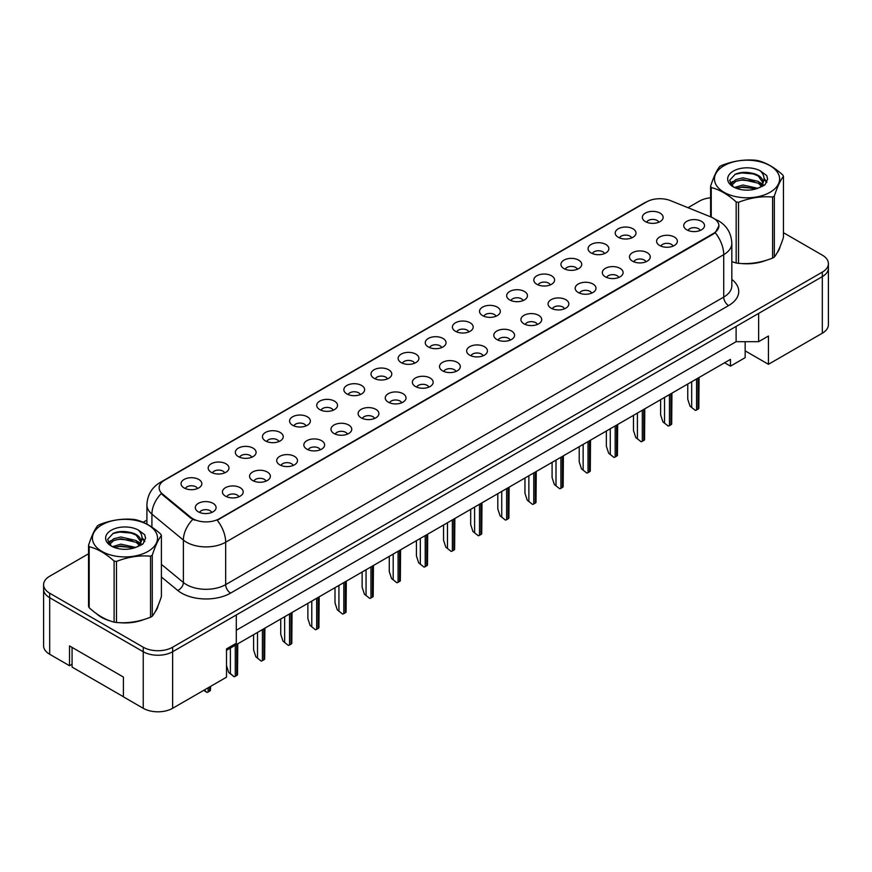 <?xml version="1.0" encoding="UTF-8"?>
<svg xmlns="http://www.w3.org/2000/svg" width="872" height="872" viewBox="0 0 872 872"><rect width="100%" height="100%" fill="white"/><g stroke="black" fill="none" stroke-linecap="round" stroke-linejoin="round"><path stroke-width="1.31" d="M618.259 237.271A10.388 5.995 180 0 1 616.199 235.582A10.388 5.995 180 0 1 619.643 228.126A10.388 5.995 180 0 1 632.952 228.791A10.388 5.995 180 0 1 635.012 235.582A10.388 5.995 180 0 1 618.259 237.271M631.688 237.893A6.235 3.597 0 0 0 630.009 236.149A6.235 3.597 0 0 0 623.872 235.233A6.235 3.597 0 0 0 619.523 237.893M591.118 252.945A10.388 5.995 180 0 1 589.058 251.245A10.388 5.995 180 0 1 592.502 243.789A10.388 5.995 180 0 1 605.822 244.454A10.388 5.995 180 0 1 607.882 251.245A10.388 5.995 180 0 1 591.118 252.945M604.547 253.567A6.235 3.597 0 0 0 602.879 251.812A6.235 3.597 0 0 0 596.731 250.896A6.235 3.597 0 0 0 592.393 253.567M563.988 268.609A10.388 5.995 180 0 1 561.928 266.908A10.388 5.995 180 0 1 565.372 259.453A10.388 5.995 180 0 1 578.681 260.129A10.388 5.995 180 0 1 580.741 266.908A10.388 5.995 180 0 1 563.988 268.609M577.417 269.23A6.235 3.597 0 0 0 575.738 267.475A6.235 3.597 0 0 0 569.601 266.56A6.235 3.597 0 0 0 565.252 269.23M536.847 284.272A10.388 5.995 180 0 1 534.787 282.583A10.388 5.995 180 0 1 538.231 275.127A10.388 5.995 180 0 1 551.551 275.792A10.388 5.995 180 0 1 553.611 282.583A10.388 5.995 180 0 1 536.847 284.272M550.276 284.893A6.235 3.597 0 0 0 548.608 283.138A6.235 3.597 0 0 0 542.46 282.234A6.235 3.597 0 0 0 538.122 284.893M509.717 299.946A10.388 5.995 180 0 1 507.657 298.246A10.388 5.995 180 0 1 511.101 290.79A10.388 5.995 180 0 1 524.41 291.455A10.388 5.995 180 0 1 526.47 298.246A10.388 5.995 180 0 1 509.717 299.946M523.145 300.567A6.235 3.597 0 0 0 521.467 298.813A6.235 3.597 0 0 0 515.33 297.897A6.235 3.597 0 0 0 510.981 300.567M482.576 315.61A10.388 5.995 180 0 1 480.516 313.909A10.388 5.995 180 0 1 483.96 306.454A10.388 5.995 180 0 1 497.28 307.118A10.388 5.995 180 0 1 499.34 313.909A10.388 5.995 180 0 1 482.576 315.61M496.005 316.231A6.235 3.597 0 0 0 494.337 314.476A6.235 3.597 0 0 0 488.189 313.56A6.235 3.597 0 0 0 483.851 316.231M455.446 331.273A10.388 5.995 180 0 1 453.386 329.572A10.388 5.995 180 0 1 456.83 322.117A10.388 5.995 180 0 1 470.139 322.793A10.388 5.995 180 0 1 472.199 329.572A10.388 5.995 180 0 1 455.446 331.273M468.874 331.894A6.235 3.597 0 0 0 467.196 330.139A6.235 3.597 0 0 0 461.059 329.235A6.235 3.597 0 0 0 456.71 331.894M428.305 346.936A10.388 5.995 180 0 1 426.245 345.247A10.388 5.995 180 0 1 429.689 337.791A10.388 5.995 180 0 1 443.009 338.456A10.388 5.995 180 0 1 445.069 345.247A10.388 5.995 180 0 1 428.305 346.936M441.733 347.557A6.235 3.597 0 0 0 440.066 345.813A6.235 3.597 0 0 0 433.918 344.898A6.235 3.597 0 0 0 429.58 347.557M401.175 362.61A10.388 5.995 180 0 1 399.114 360.91A10.388 5.995 180 0 1 402.559 353.454A10.388 5.995 180 0 1 415.868 354.119A10.388 5.995 180 0 1 417.928 360.91A10.388 5.995 180 0 1 401.175 362.61M414.603 363.232A6.235 3.597 0 0 0 412.925 361.477A6.235 3.597 0 0 0 406.788 360.561A6.235 3.597 0 0 0 402.439 363.232M374.044 378.274A10.388 5.995 180 0 1 371.973 376.573A10.388 5.995 180 0 1 375.418 369.118A10.388 5.995 180 0 1 388.738 369.793A10.388 5.995 180 0 1 390.798 376.573A10.388 5.995 180 0 1 374.044 378.274M387.462 378.895A6.235 3.597 0 0 0 385.795 377.14A6.235 3.597 0 0 0 379.658 376.235A6.235 3.597 0 0 0 375.309 378.895M346.903 393.937A10.388 5.995 180 0 1 344.843 392.247A10.388 5.995 180 0 1 348.288 384.792A10.388 5.995 180 0 1 361.597 385.457A10.388 5.995 180 0 1 363.657 392.247A10.388 5.995 180 0 1 346.903 393.937M360.332 394.558A6.235 3.597 0 0 0 358.654 392.814A6.235 3.597 0 0 0 352.517 391.899A6.235 3.597 0 0 0 348.168 394.558M319.773 409.611A10.388 5.995 180 0 1 317.702 407.911A10.388 5.995 180 0 1 321.147 400.455A10.388 5.995 180 0 1 334.467 401.12A10.388 5.995 180 0 1 336.527 407.911A10.388 5.995 180 0 1 319.773 409.611M333.202 410.232A6.235 3.597 0 0 0 331.524 408.478A6.235 3.597 0 0 0 325.387 407.562A6.235 3.597 0 0 0 321.038 410.232M292.632 425.274A10.388 5.995 180 0 1 290.572 423.574A10.388 5.995 180 0 1 294.017 416.118A10.388 5.995 180 0 1 307.326 416.794A10.388 5.995 180 0 1 309.386 423.574A10.388 5.995 180 0 1 292.632 425.274M306.061 425.896A6.235 3.597 0 0 0 304.393 424.141A6.235 3.597 0 0 0 298.246 423.225A6.235 3.597 0 0 0 293.897 425.896M265.502 440.938A10.388 5.995 180 0 1 263.431 439.248A10.388 5.995 180 0 1 266.876 431.782A10.388 5.995 180 0 1 280.195 432.458A10.388 5.995 180 0 1 282.255 439.248A10.388 5.995 180 0 1 265.502 440.938M278.931 441.559A6.235 3.597 0 0 0 277.252 439.804A6.235 3.597 0 0 0 271.116 438.899A6.235 3.597 0 0 0 266.767 441.559M238.361 456.601A10.388 5.995 180 0 1 236.301 454.912A10.388 5.995 180 0 1 239.745 447.456A10.388 5.995 180 0 1 253.054 448.121A10.388 5.995 180 0 1 255.115 454.912A10.388 5.995 180 0 1 238.361 456.601M251.79 457.233A6.235 3.597 0 0 0 250.122 455.478A6.235 3.597 0 0 0 243.975 454.563A6.235 3.597 0 0 0 239.626 457.233M211.231 472.275A10.388 5.995 180 0 1 209.16 470.575A10.388 5.995 180 0 1 212.605 463.119A10.388 5.995 180 0 1 225.924 463.784A10.388 5.995 180 0 1 227.984 470.575A10.388 5.995 180 0 1 211.231 472.275M224.66 472.897A6.235 3.597 0 0 0 222.981 471.142A6.235 3.597 0 0 0 216.845 470.226A6.235 3.597 0 0 0 212.495 472.897M184.09 487.939A10.388 5.995 180 0 1 182.03 486.238A10.388 5.995 180 0 1 185.474 478.783A10.388 5.995 180 0 1 198.783 479.458A10.388 5.995 180 0 1 200.843 486.238A10.388 5.995 180 0 1 184.09 487.939M197.519 488.56A6.235 3.597 0 0 0 195.851 486.805A6.235 3.597 0 0 0 189.704 485.9A6.235 3.597 0 0 0 185.355 488.56M645.389 221.608A10.388 5.995 180 0 1 643.329 219.908A10.388 5.995 180 0 1 646.773 212.452A10.388 5.995 180 0 1 660.093 213.128A10.388 5.995 180 0 1 662.153 219.908A10.388 5.995 180 0 1 645.389 221.608M658.818 222.229A6.235 3.597 0 0 0 657.15 220.474A6.235 3.597 0 0 0 651.003 219.57A6.235 3.597 0 0 0 646.664 222.229M659.646 245.501A10.388 5.995 180 0 1 657.586 243.811A10.388 5.995 180 0 1 661.031 236.356A10.388 5.995 180 0 1 674.339 237.02A10.388 5.995 180 0 1 676.399 243.811A10.388 5.995 180 0 1 659.646 245.501M673.075 246.122A6.235 3.597 0 0 0 671.407 244.378A6.235 3.597 0 0 0 665.26 243.462A6.235 3.597 0 0 0 660.911 246.122M632.516 261.175A10.388 5.995 180 0 1 630.445 259.475A10.388 5.995 180 0 1 633.889 252.019A10.388 5.995 180 0 1 647.209 252.684A10.388 5.995 180 0 1 649.269 259.475A10.388 5.995 180 0 1 632.516 261.175M645.945 261.796A6.235 3.597 0 0 0 644.266 260.041A6.235 3.597 0 0 0 638.13 259.126A6.235 3.597 0 0 0 633.781 261.796M605.375 276.838A10.388 5.995 180 0 1 603.315 275.138A10.388 5.995 180 0 1 606.759 267.682A10.388 5.995 180 0 1 620.068 268.358A10.388 5.995 180 0 1 622.128 275.138A10.388 5.995 180 0 1 605.375 276.838M618.804 277.46A6.235 3.597 0 0 0 617.136 275.705A6.235 3.597 0 0 0 610.989 274.789A6.235 3.597 0 0 0 606.639 277.46M578.245 292.502A10.388 5.995 180 0 1 576.174 290.812A10.388 5.995 180 0 1 579.618 283.346A10.388 5.995 180 0 1 592.938 284.021A10.388 5.995 180 0 1 594.998 290.812A10.388 5.995 180 0 1 578.245 292.502M591.674 293.123A6.235 3.597 0 0 0 589.995 291.368A6.235 3.597 0 0 0 583.859 290.463A6.235 3.597 0 0 0 579.509 293.123M551.104 308.165A10.388 5.995 180 0 1 549.044 306.475A10.388 5.995 180 0 1 552.488 299.02A10.388 5.995 180 0 1 565.797 299.685A10.388 5.995 180 0 1 567.857 306.475A10.388 5.995 180 0 1 551.104 308.165M564.533 308.797A6.235 3.597 0 0 0 562.865 307.042A6.235 3.597 0 0 0 556.718 306.127A6.235 3.597 0 0 0 552.368 308.797M523.974 323.839A10.388 5.995 180 0 1 521.903 322.139A10.388 5.995 180 0 1 525.347 314.683A10.388 5.995 180 0 1 538.667 315.348A10.388 5.995 180 0 1 540.727 322.139A10.388 5.995 180 0 1 523.974 323.839M537.403 324.46A6.235 3.597 0 0 0 535.724 322.705A6.235 3.597 0 0 0 529.587 321.79A6.235 3.597 0 0 0 525.238 324.46M496.833 339.502A10.388 5.995 180 0 1 494.773 337.802A10.388 5.995 180 0 1 498.217 330.346A10.388 5.995 180 0 1 511.526 331.022A10.388 5.995 180 0 1 513.586 337.802A10.388 5.995 180 0 1 496.833 339.502M510.262 340.124A6.235 3.597 0 0 0 508.594 338.369A6.235 3.597 0 0 0 502.446 337.464A6.235 3.597 0 0 0 498.097 340.124M469.703 355.166A10.388 5.995 180 0 1 467.632 353.476A10.388 5.995 180 0 1 471.076 346.021A10.388 5.995 180 0 1 484.396 346.685A10.388 5.995 180 0 1 486.456 353.476A10.388 5.995 180 0 1 469.703 355.166M483.132 355.787A6.235 3.597 0 0 0 481.453 354.043A6.235 3.597 0 0 0 475.316 353.127A6.235 3.597 0 0 0 470.967 355.787M442.562 370.84A10.388 5.995 180 0 1 440.502 369.139A10.388 5.995 180 0 1 443.946 361.684A10.388 5.995 180 0 1 457.255 362.349A10.388 5.995 180 0 1 459.315 369.139A10.388 5.995 180 0 1 442.562 370.84M455.991 371.461A6.235 3.597 0 0 0 454.323 369.706A6.235 3.597 0 0 0 448.175 368.791A6.235 3.597 0 0 0 443.826 371.461M415.432 386.503A10.388 5.995 180 0 1 413.361 384.803A10.388 5.995 180 0 1 416.805 377.347A10.388 5.995 180 0 1 430.125 378.023A10.388 5.995 180 0 1 432.185 384.803A10.388 5.995 180 0 1 415.432 386.503M428.861 387.124A6.235 3.597 0 0 0 427.182 385.37A6.235 3.597 0 0 0 421.045 384.465A6.235 3.597 0 0 0 416.696 387.124M388.291 402.166A10.388 5.995 180 0 1 386.231 400.477A10.388 5.995 180 0 1 389.675 393.021A10.388 5.995 180 0 1 402.984 393.686A10.388 5.995 180 0 1 405.044 400.477A10.388 5.995 180 0 1 388.291 402.166M401.72 402.788A6.235 3.597 0 0 0 400.052 401.033A6.235 3.597 0 0 0 393.904 400.128A6.235 3.597 0 0 0 389.555 402.788M361.161 417.841A10.388 5.995 180 0 1 359.101 416.14A10.388 5.995 180 0 1 362.534 408.685A10.388 5.995 180 0 1 375.854 409.35A10.388 5.995 180 0 1 377.914 416.14A10.388 5.995 180 0 1 361.161 417.841M374.589 418.462A6.235 3.597 0 0 0 372.911 416.707A6.235 3.597 0 0 0 366.774 415.791A6.235 3.597 0 0 0 362.425 418.462M334.02 433.504A10.388 5.995 180 0 1 331.96 431.803A10.388 5.995 180 0 1 335.404 424.348A10.388 5.995 180 0 1 348.713 425.024A10.388 5.995 180 0 1 350.773 431.803A10.388 5.995 180 0 1 334.02 433.504M347.448 434.125A6.235 3.597 0 0 0 345.781 432.37A6.235 3.597 0 0 0 339.633 431.455A6.235 3.597 0 0 0 335.284 434.125M306.89 449.167A10.388 5.995 180 0 1 304.829 447.467A10.388 5.995 180 0 1 308.263 440.011A10.388 5.995 180 0 1 321.583 440.687A10.388 5.995 180 0 1 323.643 447.467A10.388 5.995 180 0 1 306.89 449.167M320.318 449.788A6.235 3.597 0 0 0 318.64 448.034A6.235 3.597 0 0 0 312.503 447.129A6.235 3.597 0 0 0 308.154 449.788M279.748 464.831A10.388 5.995 180 0 1 277.688 463.141A10.388 5.995 180 0 1 281.133 455.685A10.388 5.995 180 0 1 294.442 456.35A10.388 5.995 180 0 1 296.502 463.141A10.388 5.995 180 0 1 279.748 464.831M293.177 465.463A6.235 3.597 0 0 0 291.51 463.708A6.235 3.597 0 0 0 285.362 462.792A6.235 3.597 0 0 0 281.013 465.463M252.618 480.505A10.388 5.995 180 0 1 250.558 478.804A10.388 5.995 180 0 1 253.992 471.349A10.388 5.995 180 0 1 267.312 472.014A10.388 5.995 180 0 1 269.372 478.804A10.388 5.995 180 0 1 252.618 480.505M266.047 481.126A6.235 3.597 0 0 0 264.369 479.371A6.235 3.597 0 0 0 258.232 478.456A6.235 3.597 0 0 0 253.883 481.126M225.477 496.168A10.388 5.995 180 0 1 223.417 494.468A10.388 5.995 180 0 1 226.862 487.012A10.388 5.995 180 0 1 240.171 487.688A10.388 5.995 180 0 1 242.231 494.468A10.388 5.995 180 0 1 225.477 496.168M238.906 496.789A6.235 3.597 0 0 0 237.239 495.034A6.235 3.597 0 0 0 231.091 494.13A6.235 3.597 0 0 0 226.742 496.789M198.347 511.831A10.388 5.995 180 0 1 196.287 510.142A10.388 5.995 180 0 1 199.721 502.686A10.388 5.995 180 0 1 213.041 503.351A10.388 5.995 180 0 1 215.101 510.142A10.388 5.995 180 0 1 198.347 511.831M211.776 512.453A6.235 3.597 0 0 0 210.098 510.709A6.235 3.597 0 0 0 203.961 509.793A6.235 3.597 0 0 0 199.612 512.453M686.787 229.837A10.388 5.995 180 0 1 684.716 228.137A10.388 5.995 180 0 1 688.161 220.681A10.388 5.995 180 0 1 701.48 221.357A10.388 5.995 180 0 1 703.541 228.137A10.388 5.995 180 0 1 686.787 229.837M700.216 230.459A6.235 3.597 0 0 0 698.537 228.704A6.235 3.597 0 0 0 692.401 227.799A6.235 3.597 0 0 0 688.052 230.459M162.519 494.01L190.761 517.292A18.704 10.802 180 0 0 219.308 518.731L713.427 233.456A18.704 10.802 0 0 0 718.909 225.826A18.704 10.802 0 0 0 713.427 218.185A18.704 10.802 0 0 0 710.931 216.975L670.601 200.669A18.704 10.802 180 0 0 646.643 201.879L164.612 480.178A18.704 10.802 0 0 0 159.14 487.819A18.704 10.802 0 0 0 162.519 494.01L162.519 494.827L161.266 493.552A24.242 16.219 129.5 0 0 151.913 514.12A27.708 16.001 180 0 1 146.91 504.953L146.91 524.094M745.168 341.682L745.168 350.871L768.439 364.311L822.318 333.202A20.786 12.001 0 0 0 828.4 324.711L828.4 268.151A20.786 12.001 0 0 1 822.318 276.642A20.786 12.001 0 0 0 828.4 268.151L828.4 263.627A20.786 12.001 0 0 0 822.318 255.147L783.459 232.715M88.541 553.796L49.682 576.229A20.786 12.001 0 0 0 43.6 584.709L43.6 645.792A20.786 12.001 0 0 0 49.682 654.273L69.52 665.728L69.52 645.934L123.399 677.043L123.399 696.837L143.237 708.293A20.786 12.001 0 0 0 172.634 708.293L226.513 677.184L226.513 648.91L236.301 643.253L236.301 614.967L172.634 651.733L822.318 276.642L758.64 313.408L758.64 341.682L736.11 341.682L736.11 326.411M69.52 665.728L72.071 664.257M226.513 650.316L730.474 359.362L730.474 366.142L724.599 362.752M236.301 630.238L736.11 341.682M43.6 584.709A20.786 12.001 0 0 0 49.682 593.2L143.237 647.209L143.237 651.733A20.786 12.001 0 0 0 172.634 651.733A20.786 12.001 0 0 1 143.237 651.733L49.682 597.723L143.237 651.733L143.237 708.293M43.6 589.232A20.786 12.001 0 0 0 49.682 597.723A20.786 12.001 0 0 1 43.6 589.232M758.64 341.682L768.439 336.025L768.439 364.311M745.168 350.871L745.168 357.662L730.474 366.142M96.52 613.681A33.245 19.195 0 0 0 101.457 617.322A33.245 19.195 0 0 0 110.33 620.973A33.245 19.195 0 0 1 101.457 617.322A33.245 19.195 0 0 1 96.52 613.681M718.909 225.826L715.247 232.693L713.427 234.012L217.204 520.235A24.242 13.996 60 0 1 225.674 542.21A27.708 16.001 180 0 1 186.488 542.21A27.708 16.001 180 0 1 183.382 540.073L151.913 514.12L151.913 527.146M194.968 520.235L190.761 518.11L162.519 494.827M731.826 261.676A33.245 19.195 0 0 0 732.393 261.84A33.245 19.195 0 0 1 731.826 261.676L736.164 262.984A37.409 21.593 -0 0 0 738.54 263.344C749.844 264.336 761.202 262.581 772.603 258.079A37.409 21.593 -0 0 0 773.475 257.589A37.409 21.593 -0 0 0 774.336 257.077C777.366 253.283 780.407 246.732 783.459 237.413L783.459 176.373A37.409 21.593 -0 0 0 782.827 175.01C774.489 167.457 766.183 162.661 757.888 160.612A37.409 21.593 -0 0 0 755.523 160.241C744.121 159.271 732.763 161.026 721.46 165.517A37.409 21.593 -0 0 0 720.577 166.007A37.409 21.593 -0 0 0 719.727 166.519C716.675 170.356 713.634 176.918 710.604 186.183A37.409 21.593 -0 0 0 711.236 187.545L711.236 217.106M741.353 263.518A33.245 19.195 0 0 0 765.976 260.379A33.245 19.195 0 0 1 741.353 263.518M777.203 252.662A33.245 19.195 0 0 0 780.102 246.558A33.245 19.195 0 0 1 777.203 252.662M119.29 622.652A33.245 19.195 0 0 0 143.924 619.512A33.245 19.195 0 0 1 119.29 622.652M155.151 611.806A33.245 19.195 0 0 0 158.05 605.702A33.245 19.195 0 0 1 155.151 611.806M143.237 647.209A20.786 12.001 0 0 0 172.634 647.209L822.318 272.119A20.786 12.001 0 0 0 828.4 263.627M710.604 197.791A20.786 12.001 0 0 0 699.366 201.138L687.997 207.7M146.91 520.094L143.139 522.274M126.756 531.735L126.211 532.051M690.046 406.21L695.398 410.429L690.046 406.21L687.757 399.234L687.757 384.018M699.061 377.489L698.821 408.445A3.466 1.995 180 0 1 698.047 409.132L696.575 409.982A3.466 1.995 180 0 1 695.398 410.429M724.011 165.702A32.558 18.792 -0 0 0 724.011 192.287A32.558 18.792 -0 0 0 770.052 192.287A32.558 18.792 -0 0 0 770.052 165.702A32.558 18.792 -0 0 0 724.011 165.702M736.164 262.984L736.164 201.944C727.837 194.391 719.531 189.595 711.236 187.545M736.164 201.944A37.409 21.593 -0 0 0 738.54 202.315L738.54 263.344M772.603 258.079L772.603 197.039C761.289 196.047 749.942 197.802 738.54 202.315M772.603 197.039A37.409 21.593 -0 0 0 773.475 196.549A37.409 21.593 -0 0 0 774.336 196.037L774.336 257.077M757.801 188.298L742.933 185.017L734.497 187.502M755.73 188.973L742.933 186.804L736.393 188.33M761.877 185.158L758.226 181.387L742.933 177.834L735.837 179.599L731.739 183.098L731.194 184.995M761.289 186.052L758.226 183.185L742.933 179.621L735.837 181.387L731.521 185.344M759.894 187.6L762.346 184.188A15.838 9.145 -0 0 0 762.869 181.867A15.838 9.145 -0 0 0 751.054 173.027C745.168 171.806 739.87 172.22 735.183 174.269L729.602 180.351L733.352 186.859A19.358 11.173 -0 0 0 757.539 188.374L765.082 184.711L767.622 178.989L766.761 175.577L760.417 170.923A19.358 11.173 -0 0 0 733.341 171.086A19.358 11.173 -0 0 0 733.341 186.891M762.03 186.663L762.869 183.284M762.815 182.575L758.226 176.002L751.054 173.027M760.417 170.923C764.439 175.043 765.082 179.458 762.346 184.188M710.604 216.845L710.604 186.183M783.459 176.373C780.429 180.166 777.388 186.717 774.336 196.037M754.313 188.374L741.701 187.295L736.677 188.21M763.523 185.823L762.64 185.115M762.106 184.722L761.202 184.134M754.313 181.191L741.701 180.112L736.677 181.027M731.826 182.924L730.355 183.829M766.673 182.575L764.014 179.087M754.313 174.008L741.701 172.929L734.954 174.378M767.622 179.163L766.761 175.577M764.101 185.453L762.793 184.341M762.411 184.047L759.305 182.194M733.058 181.409L730.017 183.175M766.891 182.15L764.014 178.182M123.399 696.728L72.071 667.091L72.071 647.406M101.948 524.846A32.558 18.792 -0 0 0 101.948 551.42A32.558 18.792 -0 0 0 147.989 551.42A32.558 18.792 -0 0 0 147.989 524.846A32.558 18.792 -0 0 0 101.948 524.846M98.525 525.151A37.409 21.593 -0 0 0 97.664 525.663C94.612 529.5 91.571 536.062 88.541 545.327A37.409 21.593 -0 0 0 89.173 546.69L89.173 607.73C97.468 615.251 105.774 620.047 114.112 622.118A37.409 21.593 -0 0 0 116.477 622.488C127.781 623.48 139.139 621.725 150.54 617.223A37.409 21.593 -0 0 0 151.423 616.722A37.409 21.593 -0 0 0 152.273 616.221C155.303 612.427 158.344 605.877 161.396 596.557L161.396 535.517A37.409 21.593 -0 0 0 160.764 534.155C152.436 526.601 144.12 521.805 135.836 519.756A37.409 21.593 -0 0 0 133.46 519.385C122.058 518.415 110.711 520.17 99.397 524.661A37.409 21.593 -0 0 0 98.525 525.151M114.112 622.118L114.112 561.088C105.774 553.535 97.468 548.739 89.173 546.69M114.112 561.088A37.409 21.593 -0 0 0 116.477 561.448L116.477 622.488M150.54 617.223L150.54 556.183C139.237 555.192 127.879 556.946 116.477 561.448M150.54 556.183A37.409 21.593 -0 0 0 151.423 555.693A37.409 21.593 -0 0 0 152.273 555.181L152.273 616.221M88.541 545.327L88.541 606.356A37.409 21.593 -0 0 0 89.173 607.73M135.749 547.442L120.87 544.15L112.434 546.646M133.667 548.117L120.87 545.948L114.33 547.463M139.814 544.302L136.163 540.531L120.87 536.967L113.774 538.743L109.676 542.242L109.142 544.139M139.226 545.196L136.163 542.33L120.87 538.765L113.774 540.531L109.458 544.488M137.841 546.744L140.283 543.332A15.838 9.145 -0 0 0 140.806 541.011A15.838 9.145 -0 0 0 129.001 532.171C123.105 530.939 117.818 531.353 113.12 533.413L107.539 539.485L111.289 546.003M139.967 545.807L140.806 542.428M140.763 541.719L136.163 535.146L129.001 532.171M111.289 530.231A19.358 11.173 -0 0 0 111.289 546.036A19.358 11.173 -0 0 0 135.476 547.518L143.03 543.856L145.57 538.133L144.698 534.721L138.354 530.067A19.358 11.173 -0 0 0 111.289 530.231M138.354 530.067C142.376 534.187 143.019 538.602 140.283 543.332M161.396 535.517C158.366 539.31 155.325 545.861 152.273 555.181M132.25 547.518L119.638 546.439L114.624 547.354M141.46 544.967L140.577 544.259M140.043 543.866L139.139 543.278M132.25 540.335L119.638 539.256L114.624 540.171M109.774 542.068L108.291 542.973M144.61 541.719L141.951 538.231M132.25 533.152L119.638 532.073L112.891 533.511M145.57 538.307L144.698 534.721M142.038 544.586L140.741 543.474M140.348 543.191L137.253 541.338M110.995 540.553L107.965 542.319M144.828 541.294L141.951 537.326M662.916 421.874L668.257 426.092L662.916 421.874L660.627 414.898L660.627 399.681M671.931 393.163L671.691 424.108A3.466 1.995 180 0 1 670.917 424.795L669.445 425.645A3.466 1.995 180 0 1 668.257 426.092M635.775 437.537L641.127 441.755L635.775 437.537L633.486 430.561L633.486 415.345M644.789 408.826L644.55 439.782A3.466 1.995 180 0 1 643.776 440.458L642.304 441.308A3.466 1.995 180 0 1 641.127 441.755M608.645 453.211L613.986 457.429L608.645 453.211L606.356 446.235L606.356 431.019M617.659 424.49L617.42 455.446A3.466 1.995 180 0 1 616.646 456.132L615.174 456.972A3.466 1.995 180 0 1 613.986 457.429M581.504 468.874L586.856 473.093L581.504 468.874L579.215 461.898L579.215 446.682M590.518 440.153L590.279 471.109A3.466 1.995 180 0 1 589.505 471.796L588.033 472.646A3.466 1.995 180 0 1 586.856 473.093M554.374 484.538L559.715 488.756L554.374 484.538L552.085 477.562L552.085 462.345M563.388 455.827L563.149 486.772A3.466 1.995 180 0 1 562.375 487.459L560.903 488.309A3.466 1.995 180 0 1 559.715 488.756M527.233 500.201L532.585 504.419L527.233 500.201L524.955 493.225L524.955 478.02M536.247 471.49L536.008 502.446A3.466 1.995 180 0 1 535.234 503.133L533.762 503.972A3.466 1.995 180 0 1 532.585 504.419M500.103 515.875L505.444 520.094L500.103 515.875L497.814 508.899L497.814 493.683M509.117 487.154L508.877 518.11A3.466 1.995 180 0 1 508.103 518.796L506.632 519.647A3.466 1.995 180 0 1 505.444 520.094M472.962 531.538L478.314 535.757L472.962 531.538L470.684 524.562L470.684 509.346M481.976 502.828L481.736 533.773A3.466 1.995 180 0 1 480.963 534.46L479.491 535.31A3.466 1.995 180 0 1 478.314 535.757M445.832 547.202L451.173 551.42L445.832 547.202L443.543 540.226L443.543 525.009M454.846 518.491L454.606 549.447A3.466 1.995 180 0 1 453.832 550.123L452.361 550.973A3.466 1.995 180 0 1 451.173 551.42M418.691 562.876L424.043 567.094L418.691 562.876L416.413 555.9L416.413 540.684M427.705 534.155L427.465 565.111A3.466 1.995 180 0 1 426.691 565.797L425.22 566.647A3.466 1.995 180 0 1 424.043 567.094M391.561 578.539L396.902 582.758L391.561 578.539L389.272 571.563L389.272 556.347M400.575 549.829L400.335 580.774A3.466 1.995 180 0 1 399.561 581.461L398.09 582.311A3.466 1.995 180 0 1 396.902 582.758M364.42 594.203L369.772 598.421L364.42 594.203L362.142 587.227L362.142 572.01M373.434 565.492L373.194 596.448A3.466 1.995 180 0 1 372.42 597.124L370.949 597.974A3.466 1.995 180 0 1 369.772 598.421M337.29 609.866L342.631 614.084L337.29 609.866L335.001 602.901L335.001 587.684M346.304 581.155L346.064 612.111A3.466 1.995 180 0 1 345.29 612.798L343.819 613.637A3.466 1.995 180 0 1 342.631 614.084M310.149 625.54L315.5 629.758L310.149 625.54L307.87 618.564L307.87 603.348M319.163 596.819L318.923 627.775A3.466 1.995 180 0 1 318.149 628.461L316.678 629.312A3.466 1.995 180 0 1 315.5 629.758M283.019 641.203L288.36 645.422L283.019 641.203L280.73 634.227L280.73 619.011M292.033 612.493L291.793 643.438A3.466 1.995 180 0 1 291.019 644.125L289.548 644.975A3.466 1.995 180 0 1 288.36 645.422M255.878 656.867L261.229 661.085L255.878 656.867L253.599 649.891L253.599 634.685M264.892 628.156L264.652 659.112A3.466 1.995 180 0 1 263.878 659.788L262.407 660.638A3.466 1.995 180 0 1 261.229 661.085M237.762 643.819L237.522 674.775A3.466 1.995 180 0 1 236.748 675.462L235.276 676.312A3.466 1.995 180 0 1 234.088 676.759L230.382 673.478L230.382 648.081M226.513 665.707L228.747 672.541L230.382 673.478M228.747 672.541L234.088 676.759M210.621 686.351L210.381 690.439A3.466 1.995 180 0 1 209.607 691.125L208.136 691.976A3.466 1.995 180 0 1 206.958 692.423L204.386 689.959M203.721 690.341L206.958 692.423M172.634 708.293L172.634 647.209M49.682 654.273L49.682 593.2M822.318 333.202L822.318 272.119M190.761 517.292L190.761 518.11M219.308 518.731L219.308 519.287M713.427 233.456L713.427 234.012M731.826 279.432A34.64 20.002 180 0 1 728.611 305.571L230.579 593.113A6.932 4 60 0 1 225.674 584.622L723.716 297.09A27.708 16.001 0 0 0 731.826 285.776L731.826 243.353A27.708 16.001 180 0 1 723.716 254.668A24.242 13.996 -120 0 0 715.247 232.693M230.579 593.113A34.64 20.002 180 0 1 181.594 593.113A34.64 20.002 180 0 1 177.714 590.442L161.396 576.992M192.832 519.396A24.242 16.219 129.5 0 0 183.382 540.073L183.382 582.485A27.708 16.001 0 0 0 186.488 584.622A27.708 16.001 0 0 0 225.674 584.622L225.674 542.21L723.716 254.668L723.716 297.09A6.932 4 60 0 0 728.611 305.571M731.826 243.353C731.357 233.391 726.986 225.924 718.692 220.943L715.193 219.243A24.242 11.358 112 0 0 714.866 219.123M162.552 481.595A24.242 13.996 -120 0 0 160.045 482.543C151.75 487.513 147.379 494.98 146.91 504.953M160.045 482.543L644.604 202.773A24.242 13.996 60 0 1 646.446 201.999M161.396 564.358L183.382 582.485A6.932 4.633 -50.5 0 1 177.714 590.442M698.047 409.132L698.047 378.077M696.575 409.982L696.575 378.928M691.681 407.148L691.681 381.751M670.917 424.795L670.917 393.741M669.445 425.645L669.445 394.591M664.54 422.811L664.54 397.425M643.776 440.458L643.776 409.415M642.304 441.308L642.304 410.254M637.41 438.485L637.41 413.088M616.646 456.132L616.646 425.078M615.174 456.972L615.174 425.928M610.269 454.149L610.269 428.752M589.505 471.796L589.505 440.742M588.033 472.646L588.033 441.592M583.139 469.812L583.139 444.415M562.375 487.459L562.375 456.405M560.903 488.309L560.903 457.255M555.998 485.486L555.998 460.089M535.234 503.133L535.234 472.079M533.762 503.972L533.762 472.929M528.868 501.149L528.868 475.752M508.103 518.796L508.103 487.742M506.632 519.647L506.632 488.593M501.738 516.813L501.738 491.416M480.963 534.46L480.963 503.406M479.491 535.31L479.491 504.256M474.597 532.476L474.597 507.09M453.832 550.123L453.832 519.08M452.361 550.973L452.361 519.93M447.467 548.15L447.467 522.753M426.691 565.797L426.691 534.743M425.22 566.647L425.22 535.593M420.326 563.813L420.326 538.416M399.561 581.461L399.561 550.406M398.09 582.311L398.09 551.257M393.196 579.477L393.196 554.091M372.42 597.124L372.42 566.081M370.949 597.974L370.949 566.92M366.055 595.151L366.055 569.754M345.29 612.798L345.29 581.744M343.819 613.637L343.819 582.594M338.925 610.814L338.925 585.417M318.149 628.461L318.149 597.407M316.678 629.312L316.678 598.257M311.784 626.478L311.784 601.081M291.019 644.125L291.019 613.071M289.548 644.975L289.548 613.921M284.654 642.152L284.654 616.755M263.878 659.788L263.878 628.745M262.407 660.638L262.407 629.595M257.513 657.815L257.513 632.418M236.748 675.462L236.748 644.408M235.276 676.312L235.276 645.258M209.607 691.125L209.607 686.94M208.136 691.976L208.136 687.79M644.604 202.773L649.051 200.713"/></g></svg>
